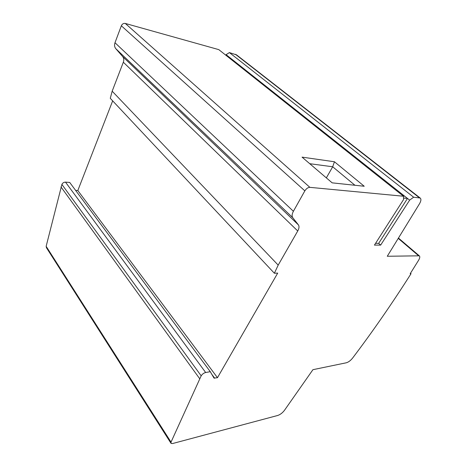 <?xml version="1.0" encoding="UTF-8"?>
<svg xmlns="http://www.w3.org/2000/svg" width="467" height="467" viewBox="0 0 467 467"><rect width="100%" height="100%" fill="white"/><g stroke="black" fill="none" stroke-linecap="round" stroke-linejoin="round"><path stroke-width="0.7" d="M361.271 162.72L362.701 162.93L362.328 163.555M227.371 55.678L409.635 200.127L413.634 197.202L229.396 52.596L226.098 54.668L227.371 55.678L225.911 55.275M225.847 55.223L226.098 54.668M403.506 196.239L309.878 187.349C307.992 187.407 306.317 188.58 304.852 190.857L293.399 211.288C291.933 214.055 291.729 216.198 292.786 217.721L298.384 224.861C299.382 226.326 299.166 228.369 297.742 230.984L278.192 265.122L112.173 91.188L123.335 62.222C124.117 60.004 123.878 58.101 122.611 56.513L115.787 48.667C114.473 47.027 114.211 45.048 114.993 42.73L121.338 25.79C122.22 23.945 123.533 23.163 125.29 23.443L218.795 49.63L403.506 196.239L403.546 199.59L374.435 245.105L380.652 245.105L409.635 200.127M365.095 165.75L366.519 165.954M403.179 195.982L404.574 196.111M403.529 198.066L407.498 198.428L378.661 243.354L375.567 243.342M367.739 167.851L369.169 168.056L368.79 168.686M380.652 245.105L378.661 243.354M278.192 265.122L274.368 273.242L277.707 273.102L217.476 377.692L214.014 378.124L210.278 371.679L205.667 372.508C203.799 372.993 202.299 374.102 201.172 375.83L171.021 442.126L171.068 443.411L172.609 443.533L277.684 415.478C280.206 414.626 282.442 412.939 284.403 410.411L312.931 369.683L346.31 362.783C348.458 362.164 350.536 360.617 352.544 358.148C372.573 331.71 392.07 303.556 411.042 273.691L410.189 273.738L418.66 260.148C419.921 257.994 420.125 256.546 419.278 255.817L387.271 256.26L419.506 203.752C421.117 200.927 421.333 199.006 420.154 198.008L413.634 197.202M236.588 54.913L229.396 52.596M364.237 186.257L332.165 182.848L302.056 157.134L334.436 161.763L364.237 186.257M309.738 163.701L332.691 166.772L334.436 161.763M354.949 185.271L332.691 166.772L326.345 177.88M410.516 273.224L411.042 273.691M210.278 371.679L69.717 182.445L65.503 182.136C63.827 182.171 62.631 182.936 61.901 184.43L46.145 246.307L46.437 247.708L170.881 443.119M60.973 186.911L199.613 378.614M112.67 100.86L77.826 190.536L217.476 377.692M77.826 190.536L75.619 190.396M112.173 91.188L110.276 98.309L274.368 273.242M419.348 197.745L235.421 54.283M125.29 23.443L309.878 187.349M398.392 238.526L418.403 255.595M46.145 246.307L171.021 442.126M61.901 184.43L201.172 375.83M65.503 182.136L205.667 372.508M211.814 374.353L214.692 378.223M123.335 62.222L297.742 230.984M122.611 56.513L298.384 224.861M115.787 48.667L292.786 217.721M114.993 42.73L293.399 211.288M121.338 25.79L304.852 190.857M236.32 54.703L420.154 198.008M398.596 238.188L419.278 255.817"/></g></svg>
